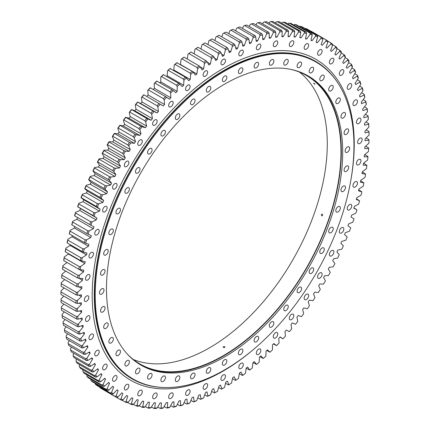 <?xml version="1.0" encoding="UTF-8"?>
<svg xmlns="http://www.w3.org/2000/svg" width="430" height="430" viewBox="0 0 430 430"><rect width="100%" height="100%" fill="white"/><g stroke="black" fill="none" stroke-linecap="round" stroke-linejoin="round"><path stroke-width="0.64" d="M221.627 54.169L223.955 55.513A200.627 115.831 120 0 0 223.218 55.938A200.627 115.831 120 0 0 222.477 56.368L221.036 52.627A206.239 119.072 120 0 0 218.402 54.223L217.935 52.906A207.206 119.631 -60 0 1 220.101 51.589L205.04 42.892A207.206 119.631 120 0 0 202.869 44.209L217.935 52.906M258.586 49.509A3.193 1.844 120 0 0 260.671 46.693A3.193 1.844 120 0 0 260.182 44.134A3.193 1.844 120 0 0 258.586 44.29A3.193 1.844 120 0 0 256.5 47.106A3.193 1.844 120 0 0 256.989 49.67A3.193 1.844 120 0 0 258.586 49.509M275.512 46.37A3.193 1.844 120 0 0 277.603 43.559A3.193 1.844 120 0 0 277.113 40.995A3.193 1.844 120 0 0 275.512 41.156A3.193 1.844 120 0 0 273.426 43.973A3.193 1.844 120 0 0 273.915 46.531A3.193 1.844 120 0 0 275.512 46.37M291.545 46.247A3.193 1.844 120 0 0 293.631 43.43A3.193 1.844 120 0 0 293.142 40.872A3.193 1.844 120 0 0 291.545 41.027A3.193 1.844 120 0 0 289.46 43.844A3.193 1.844 120 0 0 289.949 46.402A3.193 1.844 120 0 0 291.545 46.247M306.407 49.133A3.193 1.844 120 0 0 308.498 46.316A3.193 1.844 120 0 0 308.009 43.758A3.193 1.844 120 0 0 306.407 43.914A3.193 1.844 120 0 0 304.322 46.73A3.193 1.844 120 0 0 304.811 49.289A3.193 1.844 120 0 0 306.407 49.133M319.85 54.981A3.193 1.844 120 0 0 321.936 52.164A3.193 1.844 120 0 0 321.446 49.606A3.193 1.844 120 0 0 319.85 49.767A3.193 1.844 120 0 0 317.759 52.578A3.193 1.844 120 0 0 318.254 55.142A3.193 1.844 120 0 0 319.85 54.981M331.637 63.699A3.193 1.844 120 0 0 333.723 60.883A3.193 1.844 120 0 0 333.234 58.319A3.193 1.844 120 0 0 331.637 58.48A3.193 1.844 120 0 0 329.547 61.297A3.193 1.844 120 0 0 330.036 63.855A3.193 1.844 120 0 0 331.637 63.699M341.565 75.126A3.193 1.844 120 0 0 343.656 72.31A3.193 1.844 120 0 0 343.167 69.751A3.193 1.844 120 0 0 341.565 69.907A3.193 1.844 120 0 0 339.48 72.724A3.193 1.844 120 0 0 339.969 75.282A3.193 1.844 120 0 0 341.565 75.126M349.472 89.075A3.193 1.844 120 0 0 351.563 86.258A3.193 1.844 120 0 0 351.068 83.7A3.193 1.844 120 0 0 349.472 83.855A3.193 1.844 120 0 0 347.386 86.672A3.193 1.844 120 0 0 347.875 89.23A3.193 1.844 120 0 0 349.472 89.075M355.218 105.302A3.193 1.844 120 0 0 357.308 102.485A3.193 1.844 120 0 0 356.814 99.927A3.193 1.844 120 0 0 355.218 100.082A3.193 1.844 120 0 0 353.132 102.899A3.193 1.844 120 0 0 353.621 105.463A3.193 1.844 120 0 0 355.218 105.302M358.706 123.534A3.193 1.844 120 0 0 360.791 120.717A3.193 1.844 120 0 0 360.302 118.159A3.193 1.844 120 0 0 358.706 118.314A3.193 1.844 120 0 0 356.62 121.131A3.193 1.844 120 0 0 357.11 123.695A3.193 1.844 120 0 0 358.706 123.534M359.878 143.459A3.193 1.844 120 0 0 361.963 140.642A3.193 1.844 120 0 0 361.474 138.078A3.193 1.844 120 0 0 359.878 138.24A3.193 1.844 120 0 0 357.787 141.056A3.193 1.844 120 0 0 358.276 143.615A3.193 1.844 120 0 0 359.878 143.459M358.706 164.728A3.193 1.844 120 0 0 360.791 161.911A3.193 1.844 120 0 0 360.302 159.353A3.193 1.844 120 0 0 358.706 159.508A3.193 1.844 120 0 0 356.62 162.325A3.193 1.844 120 0 0 357.11 164.889A3.193 1.844 120 0 0 358.706 164.728M355.218 186.986A3.193 1.844 120 0 0 357.308 184.169A3.193 1.844 120 0 0 356.814 181.611A3.193 1.844 120 0 0 355.218 181.766A3.193 1.844 120 0 0 353.132 184.583A3.193 1.844 120 0 0 353.621 187.147A3.193 1.844 120 0 0 355.218 186.986M349.472 209.851A3.193 1.844 120 0 0 351.563 207.034A3.193 1.844 120 0 0 351.068 204.476A3.193 1.844 120 0 0 349.472 204.632A3.193 1.844 120 0 0 347.386 207.448A3.193 1.844 120 0 0 347.875 210.007A3.193 1.844 120 0 0 349.472 209.851M341.565 232.926A3.193 1.844 120 0 0 343.656 230.114A3.193 1.844 120 0 0 343.167 227.551A3.193 1.844 120 0 0 341.565 227.712A3.193 1.844 120 0 0 339.48 230.523A3.193 1.844 120 0 0 339.969 233.087A3.193 1.844 120 0 0 341.565 232.926M331.637 255.823A3.193 1.844 120 0 0 333.723 253.007A3.193 1.844 120 0 0 333.234 250.448A3.193 1.844 120 0 0 331.637 250.604A3.193 1.844 120 0 0 329.547 253.421A3.193 1.844 120 0 0 330.036 255.984A3.193 1.844 120 0 0 331.637 255.823M319.85 278.145A3.193 1.844 120 0 0 321.936 275.334A3.193 1.844 120 0 0 321.446 272.771A3.193 1.844 120 0 0 319.85 272.932A3.193 1.844 120 0 0 317.759 275.748A3.193 1.844 120 0 0 318.254 278.307A3.193 1.844 120 0 0 319.85 278.145M306.407 299.517A3.193 1.844 120 0 0 308.498 296.7A3.193 1.844 120 0 0 308.009 294.142A3.193 1.844 120 0 0 306.407 294.297A3.193 1.844 120 0 0 304.322 297.114A3.193 1.844 120 0 0 304.811 299.678A3.193 1.844 120 0 0 306.407 299.517M291.545 319.565A3.193 1.844 120 0 0 293.631 316.749A3.193 1.844 120 0 0 293.142 314.19A3.193 1.844 120 0 0 291.545 314.346A3.193 1.844 120 0 0 289.46 317.163A3.193 1.844 120 0 0 289.949 319.726A3.193 1.844 120 0 0 291.545 319.565M275.512 337.953A3.193 1.844 120 0 0 277.603 335.137A3.193 1.844 120 0 0 277.113 332.578A3.193 1.844 120 0 0 275.512 332.734A3.193 1.844 120 0 0 273.426 335.55A3.193 1.844 120 0 0 273.915 338.109A3.193 1.844 120 0 0 275.512 337.953M258.586 354.358A3.193 1.844 120 0 0 260.671 351.546A3.193 1.844 120 0 0 260.182 348.983A3.193 1.844 120 0 0 258.586 349.144A3.193 1.844 120 0 0 256.5 351.955A3.193 1.844 120 0 0 256.989 354.519A3.193 1.844 120 0 0 258.586 354.358M241.053 368.51A3.193 1.844 120 0 0 243.143 365.693A3.193 1.844 120 0 0 242.649 363.135A3.193 1.844 120 0 0 241.053 363.291A3.193 1.844 120 0 0 238.967 366.107A3.193 1.844 120 0 0 239.456 368.666A3.193 1.844 120 0 0 241.053 368.51M223.218 380.158A3.193 1.844 120 0 0 225.304 377.341A3.193 1.844 120 0 0 224.815 374.783A3.193 1.844 120 0 0 223.218 374.938A3.193 1.844 120 0 0 221.127 377.755A3.193 1.844 120 0 0 221.617 380.313A3.193 1.844 120 0 0 223.218 380.158M205.379 389.107A3.193 1.844 120 0 0 207.464 386.29A3.193 1.844 120 0 0 206.975 383.732A3.193 1.844 120 0 0 205.379 383.888A3.193 1.844 120 0 0 203.293 386.704A3.193 1.844 120 0 0 203.782 389.263A3.193 1.844 120 0 0 205.379 389.107M187.846 395.202A3.193 1.844 120 0 0 189.931 392.386A3.193 1.844 120 0 0 189.442 389.827A3.193 1.844 120 0 0 187.846 389.983A3.193 1.844 120 0 0 185.76 392.8A3.193 1.844 120 0 0 186.249 395.358A3.193 1.844 120 0 0 187.846 395.202M170.92 398.341A3.193 1.844 120 0 0 173.005 395.525A3.193 1.844 120 0 0 172.516 392.961A3.193 1.844 120 0 0 170.92 393.122A3.193 1.844 120 0 0 168.829 395.939A3.193 1.844 120 0 0 169.323 398.497A3.193 1.844 120 0 0 170.92 398.341M154.886 398.465A3.193 1.844 120 0 0 156.971 395.648A3.193 1.844 120 0 0 156.482 393.09A3.193 1.844 120 0 0 154.886 393.246A3.193 1.844 120 0 0 152.8 396.062A3.193 1.844 120 0 0 153.29 398.626A3.193 1.844 120 0 0 154.886 398.465M140.024 395.579A3.193 1.844 120 0 0 142.11 392.762A3.193 1.844 120 0 0 141.62 390.204A3.193 1.844 120 0 0 140.024 390.359A3.193 1.844 120 0 0 137.933 393.176A3.193 1.844 120 0 0 138.428 395.74A3.193 1.844 120 0 0 140.024 395.579M126.581 389.731A3.193 1.844 120 0 0 128.672 386.914A3.193 1.844 120 0 0 128.183 384.356A3.193 1.844 120 0 0 126.581 384.511A3.193 1.844 120 0 0 124.496 387.328A3.193 1.844 120 0 0 124.985 389.886A3.193 1.844 120 0 0 126.581 389.731M114.799 381.012A3.193 1.844 120 0 0 116.885 378.201A3.193 1.844 120 0 0 116.396 375.637A3.193 1.844 120 0 0 114.799 375.798A3.193 1.844 120 0 0 112.708 378.615A3.193 1.844 120 0 0 113.197 381.173A3.193 1.844 120 0 0 114.799 381.012M104.866 369.585A3.193 1.844 120 0 0 106.952 366.769A3.193 1.844 120 0 0 106.463 364.21A3.193 1.844 120 0 0 104.866 364.366A3.193 1.844 120 0 0 102.775 367.182A3.193 1.844 120 0 0 103.27 369.746A3.193 1.844 120 0 0 104.866 369.585M96.96 355.637A3.193 1.844 120 0 0 99.045 352.82A3.193 1.844 120 0 0 98.556 350.262A3.193 1.844 120 0 0 96.96 350.418A3.193 1.844 120 0 0 94.874 353.234A3.193 1.844 120 0 0 95.363 355.798A3.193 1.844 120 0 0 96.96 355.637M91.214 339.41A3.193 1.844 120 0 0 93.299 336.593A3.193 1.844 120 0 0 92.81 334.035A3.193 1.844 120 0 0 91.214 334.191A3.193 1.844 120 0 0 89.123 337.007A3.193 1.844 120 0 0 89.617 339.566A3.193 1.844 120 0 0 91.214 339.41M87.725 321.178A3.193 1.844 120 0 0 89.811 318.361A3.193 1.844 120 0 0 89.322 315.803A3.193 1.844 120 0 0 87.725 315.959A3.193 1.844 120 0 0 85.64 318.775A3.193 1.844 120 0 0 86.129 321.334A3.193 1.844 120 0 0 87.725 321.178M86.559 301.258A3.193 1.844 120 0 0 88.644 298.442A3.193 1.844 120 0 0 88.155 295.878A3.193 1.844 120 0 0 86.559 296.039A3.193 1.844 120 0 0 84.468 298.855A3.193 1.844 120 0 0 84.957 301.414A3.193 1.844 120 0 0 86.559 301.258M87.725 279.984A3.193 1.844 120 0 0 89.811 277.167A3.193 1.844 120 0 0 89.322 274.609A3.193 1.844 120 0 0 87.725 274.765A3.193 1.844 120 0 0 85.64 277.581A3.193 1.844 120 0 0 86.129 280.14A3.193 1.844 120 0 0 87.725 279.984M91.214 257.726A3.193 1.844 120 0 0 93.299 254.909A3.193 1.844 120 0 0 92.81 252.351A3.193 1.844 120 0 0 91.214 252.507A3.193 1.844 120 0 0 89.123 255.323A3.193 1.844 120 0 0 89.617 257.882A3.193 1.844 120 0 0 91.214 257.726M96.96 234.861A3.193 1.844 120 0 0 99.045 232.044A3.193 1.844 120 0 0 98.556 229.486A3.193 1.844 120 0 0 96.96 229.642A3.193 1.844 120 0 0 94.874 232.458A3.193 1.844 120 0 0 95.363 235.022A3.193 1.844 120 0 0 96.96 234.861M104.866 211.786A3.193 1.844 120 0 0 106.952 208.969A3.193 1.844 120 0 0 106.463 206.405A3.193 1.844 120 0 0 104.866 206.567A3.193 1.844 120 0 0 102.775 209.383A3.193 1.844 120 0 0 103.27 211.942A3.193 1.844 120 0 0 104.866 211.786M114.799 188.888A3.193 1.844 120 0 0 116.885 186.072A3.193 1.844 120 0 0 116.396 183.513A3.193 1.844 120 0 0 114.799 183.669A3.193 1.844 120 0 0 112.708 186.486A3.193 1.844 120 0 0 113.197 189.044A3.193 1.844 120 0 0 114.799 188.888M126.581 166.566A3.193 1.844 120 0 0 128.672 163.749A3.193 1.844 120 0 0 128.183 161.185A3.193 1.844 120 0 0 126.581 161.347A3.193 1.844 120 0 0 124.496 164.163A3.193 1.844 120 0 0 124.985 166.722A3.193 1.844 120 0 0 126.581 166.566M140.024 145.195A3.193 1.844 120 0 0 142.11 142.378A3.193 1.844 120 0 0 141.62 139.82A3.193 1.844 120 0 0 140.024 139.976A3.193 1.844 120 0 0 137.933 142.792A3.193 1.844 120 0 0 138.428 145.351A3.193 1.844 120 0 0 140.024 145.195M154.886 125.146A3.193 1.844 120 0 0 156.971 122.33A3.193 1.844 120 0 0 156.482 119.771A3.193 1.844 120 0 0 154.886 119.927A3.193 1.844 120 0 0 152.8 122.743A3.193 1.844 120 0 0 153.29 125.302A3.193 1.844 120 0 0 154.886 125.146M170.92 106.758A3.193 1.844 120 0 0 173.005 103.942A3.193 1.844 120 0 0 172.516 101.383A3.193 1.844 120 0 0 170.92 101.544A3.193 1.844 120 0 0 168.829 104.356A3.193 1.844 120 0 0 169.323 106.919A3.193 1.844 120 0 0 170.92 106.758M187.846 90.354A3.193 1.844 120 0 0 189.931 87.537A3.193 1.844 120 0 0 189.442 84.973A3.193 1.844 120 0 0 187.846 85.135A3.193 1.844 120 0 0 185.76 87.951A3.193 1.844 120 0 0 186.249 90.51A3.193 1.844 120 0 0 187.846 90.354M205.379 76.201A3.193 1.844 120 0 0 207.464 73.385A3.193 1.844 120 0 0 206.975 70.826A3.193 1.844 120 0 0 205.379 70.982A3.193 1.844 120 0 0 203.293 73.799A3.193 1.844 120 0 0 203.782 76.363A3.193 1.844 120 0 0 205.379 76.201M241.053 55.604A3.193 1.844 120 0 0 243.143 52.788A3.193 1.844 120 0 0 242.649 50.229A3.193 1.844 120 0 0 241.053 50.385A3.193 1.844 120 0 0 238.967 53.202A3.193 1.844 120 0 0 239.456 55.766A3.193 1.844 120 0 0 241.053 55.604M223.218 64.554A3.193 1.844 120 0 0 225.304 61.737A3.193 1.844 120 0 0 224.815 59.179A3.193 1.844 120 0 0 223.218 59.335A3.193 1.844 120 0 0 221.127 62.151A3.193 1.844 120 0 0 221.617 64.715A3.193 1.844 120 0 0 223.218 64.554M74.675 215.833L89.736 224.53A207.206 119.631 -60 0 1 90.665 221.729L75.605 213.033A207.206 119.631 120 0 0 74.675 215.833L74.508 215.72A206.239 119.072 -60 0 1 75.637 212.323L79.819 210.485A200.627 115.831 120 0 1 80.485 208.572L96.922 218.058A200.627 115.831 120 0 0 96.25 219.972L92.074 221.81A206.239 119.072 120 0 0 90.94 225.207L93.966 226.841A200.627 115.831 120 0 0 93.364 228.749L89.166 230.835A206.239 119.072 120 0 0 88.15 234.226L91.31 235.608A200.627 115.831 120 0 0 90.773 237.51L86.564 239.832A206.239 119.072 120 0 0 85.667 243.208L88.962 244.337A200.627 115.831 120 0 0 88.489 246.229L84.28 248.782A206.239 119.072 120 0 0 83.501 252.136L86.919 253.012A200.627 115.831 120 0 0 86.516 254.888L82.313 257.667A206.239 119.072 120 0 0 81.657 260.994L85.188 261.607A200.627 115.831 120 0 0 84.855 263.466L80.673 266.466A206.239 119.072 120 0 0 80.141 269.75L83.775 270.104A200.627 115.831 120 0 0 83.511 271.943L79.362 275.157A206.239 119.072 120 0 0 78.953 278.398L82.684 278.489A200.627 115.831 120 0 0 82.49 280.301L78.378 283.719A206.239 119.072 120 0 0 78.093 286.907L81.915 286.74A200.627 115.831 120 0 0 81.791 288.514L77.728 292.137A206.239 119.072 120 0 0 77.572 295.265L81.474 294.835A200.627 115.831 120 0 0 81.42 296.576L77.416 300.387A206.239 119.072 120 0 0 77.384 303.446L81.356 302.758A200.627 115.831 120 0 0 81.372 304.456L77.432 308.45A206.239 119.072 120 0 0 77.529 311.433L81.566 310.492A200.627 115.831 120 0 0 81.652 312.148L77.792 316.308A206.239 119.072 120 0 0 78.013 319.21L82.098 318.012A200.627 115.831 120 0 0 82.259 319.619L78.48 323.946A206.239 119.072 120 0 0 78.83 326.762L82.958 325.311A200.627 115.831 120 0 0 83.189 326.864L79.507 331.347A206.239 119.072 120 0 0 79.975 334.067L84.14 332.363A200.627 115.831 120 0 0 84.441 333.863L80.856 338.485A206.239 119.072 120 0 0 81.453 341.108L85.645 339.157A200.627 115.831 120 0 0 86.011 340.603L82.538 345.354A206.239 119.072 120 0 0 83.259 347.87L87.462 345.677A200.627 115.831 120 0 0 87.897 347.058L84.543 351.933A206.239 119.072 120 0 0 85.382 354.336L89.596 351.912A200.627 115.831 120 0 0 90.096 353.223L86.871 358.212A206.239 119.072 120 0 0 87.828 360.49L92.031 357.835A200.627 115.831 120 0 0 92.6 359.082L89.505 364.167A206.239 119.072 120 0 0 90.579 366.328L94.772 363.447A200.627 115.831 120 0 0 95.406 364.624L92.45 369.795A206.239 119.072 120 0 0 93.638 371.821L97.809 368.725A200.627 115.831 120 0 0 98.508 369.827L95.696 375.073A206.239 119.072 120 0 0 96.997 376.97L101.131 373.659A200.627 115.831 120 0 0 101.888 374.686L99.239 379.996A206.239 119.072 120 0 0 100.642 381.754L104.732 378.244A200.627 115.831 120 0 0 105.554 379.19L103.06 384.549A206.239 119.072 120 0 0 104.571 386.167L108.613 382.458A200.627 115.831 120 0 0 109.489 383.329L107.161 388.725A206.239 119.072 120 0 0 108.774 390.198L112.751 386.301A200.627 115.831 120 0 0 113.687 387.091L111.526 392.509A206.239 119.072 120 0 0 113.24 393.832L117.148 389.763A200.627 115.831 120 0 0 118.137 390.467L116.154 395.901A206.239 119.072 120 0 0 117.96 397.073L121.787 392.832A200.627 115.831 120 0 0 122.824 393.45L121.023 398.884A206.239 119.072 120 0 0 122.921 399.9L126.656 395.503A200.627 115.831 120 0 0 127.748 396.03L126.13 401.453A206.239 119.072 120 0 0 128.108 402.313L131.752 397.771A200.627 115.831 120 0 0 132.886 398.207L131.456 403.609A206.239 119.072 120 0 0 133.52 404.308L137.057 399.626A200.627 115.831 120 0 0 138.234 399.975L136.998 405.339A206.239 119.072 120 0 0 139.137 405.882L142.556 401.072A200.627 115.831 120 0 0 143.781 401.33L142.738 406.646A206.239 119.072 120 0 0 144.948 407.022L148.248 402.098A200.627 115.831 120 0 0 149.506 402.265L148.662 407.516A206.239 119.072 120 0 0 150.935 407.737L154.107 402.706A200.627 115.831 120 0 0 155.402 402.781L154.757 407.957A206.239 119.072 120 0 0 157.09 408.016L160.127 402.888A200.627 115.831 120 0 0 161.454 402.878L161.008 407.968A206.239 119.072 120 0 0 163.4 407.86L166.292 402.657A200.627 115.831 120 0 0 167.652 402.55L167.404 407.543A206.239 119.072 120 0 0 169.845 407.274L172.586 402.002A200.627 115.831 120 0 0 173.973 401.803L173.924 406.689A206.239 119.072 120 0 0 176.413 406.259L178.998 400.927A200.627 115.831 120 0 0 180.406 400.636L180.562 405.404A206.239 119.072 120 0 0 183.089 404.807L185.513 399.432A200.627 115.831 120 0 0 186.942 399.056L187.297 403.689A206.239 119.072 120 0 0 189.856 402.937L192.113 397.53A200.627 115.831 120 0 0 193.559 397.062L194.118 401.555A206.239 119.072 120 0 0 196.703 400.642L198.784 395.213A200.627 115.831 120 0 0 200.246 394.659L201.003 399.002A206.239 119.072 120 0 0 203.61 397.933L205.513 392.499A200.627 115.831 120 0 0 206.98 391.854L207.937 396.035A206.239 119.072 120 0 0 210.56 394.815L212.28 389.381A200.627 115.831 120 0 0 213.758 388.656L214.909 392.665A206.239 119.072 120 0 0 217.542 391.295L219.074 385.877A200.627 115.831 120 0 0 220.552 385.065L221.901 388.897A206.239 119.072 120 0 0 223.218 388.145A206.239 119.072 120 0 0 223.218 388.139A206.239 119.072 120 0 0 224.535 387.376L225.879 381.99A200.627 115.831 120 0 0 227.357 381.098L228.894 384.737A206.239 119.072 120 0 0 231.523 383.071L232.673 377.733A200.627 115.831 120 0 0 234.151 376.755L235.871 380.201A206.239 119.072 120 0 0 238.494 378.395L239.451 373.106A200.627 115.831 120 0 0 240.918 372.052L242.821 375.293A206.239 119.072 120 0 0 245.428 373.353L246.191 368.134A200.627 115.831 120 0 0 247.648 367.005L249.728 370.031A206.239 119.072 120 0 0 252.313 367.956L252.872 362.812A200.627 115.831 120 0 0 254.318 361.614L256.576 364.42A206.239 119.072 120 0 0 259.134 362.221L259.494 357.169A200.627 115.831 120 0 0 260.919 355.895L263.343 358.475A206.239 119.072 120 0 0 265.869 356.153L266.025 351.202A200.627 115.831 120 0 0 267.433 349.869L270.019 352.213A206.239 119.072 120 0 0 272.507 349.778L272.459 344.941A200.627 115.831 120 0 0 273.846 343.538L276.587 345.645A206.239 119.072 120 0 0 279.027 343.097L278.785 338.388A200.627 115.831 120 0 0 280.14 336.926L283.031 338.792A206.239 119.072 120 0 0 285.423 336.136L284.977 331.562A200.627 115.831 120 0 0 286.305 330.041L289.342 331.659A206.239 119.072 120 0 0 291.68 328.907L291.029 324.478A200.627 115.831 120 0 0 292.325 322.903L295.496 324.274A206.239 119.072 120 0 0 297.77 321.43L296.926 317.152A200.627 115.831 120 0 0 298.183 315.529L301.484 316.647A206.239 119.072 120 0 0 303.698 313.712L302.65 309.605A200.627 115.831 120 0 0 303.876 307.934L307.294 308.794A206.239 119.072 120 0 0 309.433 305.784L308.197 301.849A200.627 115.831 120 0 0 309.374 300.14L312.911 300.737A206.239 119.072 120 0 0 314.975 297.657L313.545 293.91A200.627 115.831 120 0 0 314.679 292.158L318.324 292.497A206.239 119.072 120 0 0 320.302 289.347L318.684 285.794A200.627 115.831 120 0 0 319.775 284.01L323.51 284.09A206.239 119.072 120 0 0 325.408 280.881L323.607 277.527A200.627 115.831 120 0 0 324.645 275.711L328.472 275.528A206.239 119.072 120 0 0 330.278 272.276L328.294 269.132A200.627 115.831 120 0 0 329.283 267.288L333.191 266.847A206.239 119.072 120 0 0 334.906 263.547L332.745 260.618A200.627 115.831 120 0 0 333.68 258.752L337.658 258.054A206.239 119.072 120 0 0 339.27 254.716L336.943 252.012A200.627 115.831 120 0 0 337.819 250.126L341.861 249.169A206.239 119.072 120 0 0 343.371 245.804L340.877 243.332A200.627 115.831 120 0 0 341.7 241.434L345.79 240.22A206.239 119.072 120 0 0 347.198 236.839L344.543 234.597A200.627 115.831 120 0 0 345.301 232.689L349.434 231.222A206.239 119.072 120 0 0 350.735 227.825L347.929 225.825A200.627 115.831 120 0 0 348.628 223.917L352.793 222.202A206.239 119.072 120 0 0 353.981 218.8L351.025 217.042A200.627 115.831 120 0 0 351.659 215.134L355.852 213.173A206.239 119.072 120 0 0 356.927 209.775L353.917 207.986M223.218 388.145L222.536 388.537A207.206 119.631 -60 0 1 222.53 388.537A207.206 119.631 -60 0 1 221.445 389.161L218.607 387.521M61.012 300.043L76.072 308.74A207.206 119.631 -60 0 0 76.153 311.202L61.087 302.505A207.206 119.631 120 0 1 61.012 300.043L61.001 298.963L63.807 296.119M60.979 291.948A207.206 119.631 120 0 0 60.953 294.469L76.013 303.166A207.206 119.631 -60 0 1 76.04 300.645L60.979 291.948L60.985 290.9A206.239 119.072 -60 0 0 60.953 293.959L60.953 294.469M61.28 283.666A207.206 119.631 120 0 0 61.151 286.246L76.212 294.942A207.206 119.631 -60 0 1 76.346 292.362L61.28 283.666L61.297 282.65A206.239 119.072 -60 0 0 61.141 285.778L61.151 286.246M61.925 275.216A207.206 119.631 120 0 0 61.689 277.844L76.75 286.541A207.206 119.631 -60 0 1 76.986 283.913L61.925 275.216L61.947 274.232A206.239 119.072 -60 0 0 61.662 277.42L61.689 277.844M62.898 266.616A207.206 119.631 120 0 0 62.56 269.287L77.626 277.984A207.206 119.631 -60 0 1 77.959 275.313L62.898 266.616L62.93 265.67A206.239 119.072 -60 0 0 62.522 268.911L62.56 269.287M64.21 257.892A207.206 119.631 120 0 0 63.769 260.601L78.83 269.298A207.206 119.631 -60 0 1 79.27 266.589L64.21 257.892L64.242 256.979A206.239 119.072 -60 0 0 63.71 260.263L63.769 260.601M65.844 249.056A207.206 119.631 120 0 0 65.306 251.797L80.367 260.494A207.206 119.631 -60 0 1 80.91 257.753L65.844 249.056L65.881 248.18A206.239 119.072 -60 0 0 65.226 251.507L65.306 251.797M67.811 240.128A207.206 119.631 120 0 0 67.166 242.896L82.232 251.593A207.206 119.631 -60 0 1 82.872 248.825L67.811 240.128L67.849 239.295A206.239 119.072 -60 0 0 67.069 242.649L67.166 242.896M70.095 231.136A207.206 119.631 120 0 0 69.354 233.92L84.414 242.617A207.206 119.631 -60 0 1 85.156 239.832L70.095 231.136L70.133 230.346A206.239 119.072 -60 0 0 69.235 233.721L69.354 233.92M72.692 222.1A207.206 119.631 120 0 0 71.858 224.895L86.919 233.592A207.206 119.631 -60 0 1 87.758 230.797L72.692 222.1L72.734 221.348A206.239 119.072 -60 0 0 71.719 224.739L71.858 224.895M78.819 203.965A207.206 119.631 120 0 0 77.792 206.766L92.858 215.462A207.206 119.631 -60 0 1 93.88 212.656L78.819 203.965L78.846 203.293A206.239 119.072 -60 0 0 77.604 206.69L80.485 208.572M82.329 194.908A207.206 119.631 120 0 0 81.211 197.703L96.277 206.4A207.206 119.631 -60 0 1 97.39 203.605L82.329 194.908L82.35 194.279A206.239 119.072 -60 0 0 80.996 197.671L83.732 199.794A200.627 115.831 120 0 0 83.001 201.702L78.846 203.293M86.124 185.889A207.206 119.631 120 0 0 84.925 188.668L99.986 197.365A207.206 119.631 -60 0 1 101.19 194.586L86.124 185.889L86.14 185.303A206.239 119.072 -60 0 0 84.683 188.679L87.258 191.038A200.627 115.831 120 0 0 86.468 192.941L82.35 194.279M93.176 170.775A207.206 119.631 120 0 1 94.552 168.039L109.612 176.735A207.206 119.631 -60 0 0 108.242 179.471L92.88 170.866A206.239 119.072 -60 0 1 94.541 167.544L98.486 166.974L114.918 176.461L110.978 177.031A206.239 119.072 120 0 0 109.311 180.353L108.242 179.471M90.203 176.924A207.206 119.631 120 0 0 88.913 179.686L103.974 188.383A207.206 119.631 -60 0 1 105.264 185.62L90.203 176.924L90.209 176.386A206.239 119.072 -60 0 0 88.644 179.735L91.058 182.331A200.627 115.831 120 0 0 90.209 184.217L86.14 185.303M107.505 144.674A207.206 119.631 120 0 1 109.102 142.056L124.168 150.753A207.206 119.631 -60 0 0 122.566 153.37L107.505 144.674L107.113 144.872A206.239 119.072 -60 0 1 109.053 141.696L112.746 141.905L129.177 151.392L125.485 151.183A206.239 119.072 120 0 0 123.55 154.359L122.566 153.37M114.423 133.682A207.206 119.631 120 0 0 112.757 136.251L127.817 144.948A207.206 119.631 -60 0 1 129.484 142.378L114.358 133.364A206.239 119.072 -60 0 0 112.332 136.482L113.859 140.137A200.627 115.831 120 0 0 112.746 141.905M99.158 159.25A207.206 119.631 120 0 0 97.707 161.954L112.767 170.651A207.206 119.631 -60 0 1 114.219 167.947L99.158 159.25L99.136 158.804A206.239 119.072 -60 0 0 97.379 162.083L99.448 165.12A200.627 115.831 120 0 0 98.486 166.974M104.012 150.586A207.206 119.631 120 0 0 102.485 153.247L117.546 161.943A207.206 119.631 -60 0 1 119.072 159.283L104.012 150.586L103.979 150.183A206.239 119.072 -60 0 0 102.125 153.413L104.017 156.665A200.627 115.831 120 0 0 103.006 158.493L99.136 158.804M119.959 125.485A207.206 119.631 120 0 0 118.223 128L133.289 136.692A207.206 119.631 -60 0 1 135.02 134.181L119.873 125.216A206.239 119.072 -60 0 0 117.772 128.264L119.105 132.107A200.627 115.831 120 0 0 117.944 133.838L114.358 133.364M125.694 117.487A207.206 119.631 120 0 0 123.899 119.938L138.96 128.629A207.206 119.631 -60 0 1 140.755 126.183L125.587 117.261A206.239 119.072 -60 0 0 123.41 120.233L124.555 124.254A200.627 115.831 120 0 0 123.351 125.947L119.873 125.216M131.612 109.698A207.206 119.631 120 0 0 129.763 112.079L144.829 120.776A207.206 119.631 -60 0 1 146.678 118.395L131.489 109.521A206.239 119.072 -60 0 0 129.242 112.407L130.188 116.6A200.627 115.831 120 0 0 128.946 118.245L125.587 117.261M137.713 102.146A207.206 119.631 120 0 0 135.81 104.452L150.871 113.149A207.206 119.631 -60 0 1 152.774 110.843L137.562 102.007A206.239 119.072 -60 0 0 135.256 104.807L136.004 109.161A200.627 115.831 120 0 0 134.724 110.763L131.489 109.521M143.969 94.842A207.206 119.631 120 0 0 142.018 97.072L157.084 105.769A207.206 119.631 -60 0 1 159.03 103.539L143.797 94.751A206.239 119.072 -60 0 0 141.432 97.454L141.981 101.958A200.627 115.831 120 0 0 140.664 103.501L137.562 102.007M150.376 87.806A207.206 119.631 120 0 0 148.382 89.951L163.443 98.647A207.206 119.631 -60 0 1 165.437 96.503L150.172 87.752A206.239 119.072 -60 0 0 147.753 90.354L148.103 94.998A200.627 115.831 120 0 0 146.78 96.465M156.907 81.05A207.206 119.631 120 0 0 154.875 83.108L169.941 91.805A207.206 119.631 -60 0 1 171.973 89.746L156.681 81.039A206.239 119.072 -60 0 0 154.22 83.533L154.365 88.306A200.627 115.831 120 0 0 153.252 89.467M163.561 74.594A207.206 119.631 120 0 0 161.492 76.556L176.558 85.253A207.206 119.631 -60 0 1 178.622 83.291L163.309 74.621A206.239 119.072 -60 0 0 160.799 77.002L160.745 81.899A200.627 115.831 120 0 0 159.863 82.759M170.312 68.451A207.206 119.631 120 0 0 168.216 70.316L183.282 79.013A207.206 119.631 -60 0 1 185.378 77.147L170.033 68.52A206.239 119.072 -60 0 0 167.49 70.778L167.232 75.782A200.627 115.831 120 0 0 166.609 76.352M177.149 62.635A207.206 119.631 120 0 0 175.031 64.398L190.092 73.095A207.206 119.631 -60 0 1 192.215 71.332L176.838 62.742A206.239 119.072 -60 0 0 174.268 64.876L173.806 69.977A200.627 115.831 120 0 0 173.462 70.267M184.056 57.158A207.206 119.631 120 0 0 181.917 58.813L196.983 67.51A207.206 119.631 -60 0 1 199.122 65.855L184.056 57.158L183.718 57.303A206.239 119.072 -60 0 0 181.121 59.308L180.46 64.495A200.627 115.831 120 0 0 180.423 64.522M191.022 52.035A207.206 119.631 120 0 0 188.867 53.578L203.927 62.275A207.206 119.631 -60 0 1 206.083 60.732L191.022 52.035L190.646 52.213A206.239 119.072 -60 0 0 188.034 54.089L187.233 58.991M217.542 391.295L216.591 391.827A207.206 119.631 -60 0 1 214.425 392.961L211.651 391.359M210.56 394.815L209.577 395.353A207.206 119.631 -60 0 1 207.416 396.363L204.707 394.794M203.61 397.933L202.595 398.476A207.206 119.631 -60 0 1 200.45 399.357L197.784 397.82M196.703 400.642L195.661 401.185A207.206 119.631 -60 0 1 193.527 401.937L190.904 400.421M189.856 402.937L188.786 403.474A207.206 119.631 -60 0 1 186.674 404.092L184.083 402.598M183.089 404.807L181.987 405.339A207.206 119.631 -60 0 1 179.907 405.829L177.337 404.345M176.413 406.259L175.284 406.78A207.206 119.631 -60 0 1 173.236 407.135L170.683 405.662M169.845 407.274L168.689 407.785A207.206 119.631 -60 0 1 166.673 408.011L164.131 406.543M163.4 407.86L162.218 408.36A207.206 119.631 -60 0 1 160.245 408.452L157.702 406.984M157.09 408.016L155.886 408.5A207.206 119.631 -60 0 1 153.956 408.457L151.408 406.984M150.935 407.737L149.704 408.204A207.206 119.631 -60 0 1 147.829 408.027L145.265 406.543M144.948 407.022L143.695 407.473A207.206 119.631 -60 0 1 141.873 407.162L139.288 405.667M139.137 405.882L137.863 406.312A207.206 119.631 -60 0 1 136.1 405.866L133.445 404.334M121.98 400.153L125.168 401.991A207.206 119.631 -60 0 0 126.802 402.7L128.108 402.313M133.52 404.308L132.225 404.721A207.206 119.631 -60 0 1 130.526 404.141L127.613 402.458M91.015 380.561L106.076 389.257A207.206 119.631 -60 0 0 107.403 390.472L92.343 381.775A207.206 119.631 120 0 1 91.015 380.561L90.735 379.217M95.412 384.35L110.472 393.047A207.206 119.631 -60 0 0 111.881 394.138L96.82 385.441A207.206 119.631 120 0 1 95.412 384.35L95.094 383.022M122.921 399.9L121.593 400.26A207.206 119.631 -60 0 1 120.029 399.422L104.952 390.671M100.066 387.742A207.206 119.631 120 0 0 101.555 388.709L116.616 397.406A207.206 119.631 -60 0 1 115.127 396.438L100.066 387.742L99.932 387.242M86.881 376.379A207.206 119.631 120 0 0 88.129 377.712L103.195 386.409A207.206 119.631 -60 0 1 101.948 385.076L86.881 376.379L86.769 374.756M83.033 371.816A207.206 119.631 120 0 0 84.194 373.267L99.255 381.964A207.206 119.631 -60 0 1 98.094 380.512L83.033 371.816L82.802 370.51L83.097 369.924M79.464 366.881A207.206 119.631 120 0 0 80.539 368.445L95.6 377.142A207.206 119.631 -60 0 1 94.53 375.578L79.464 366.881L79.265 365.586L79.722 364.731M76.196 361.592A207.206 119.631 120 0 0 77.174 363.264L92.235 371.961A207.206 119.631 -60 0 1 91.257 370.289L76.196 361.592L76.019 360.308L76.653 359.195M73.224 355.949A207.206 119.631 120 0 0 74.11 357.728L89.171 366.425A207.206 119.631 -60 0 1 88.29 364.645L73.224 355.949L73.073 354.68L73.901 353.326M70.568 349.977A207.206 119.631 120 0 0 71.353 351.858L86.419 360.555A207.206 119.631 -60 0 1 85.629 358.674L70.568 349.977L70.439 348.725L71.466 347.134M68.219 343.683A207.206 119.631 120 0 0 68.913 345.661L83.974 354.358A207.206 119.631 -60 0 1 83.28 352.38L68.219 343.683L68.112 342.447L69.359 340.641M66.193 337.082A207.206 119.631 120 0 0 66.784 339.152L81.85 347.848A207.206 119.631 -60 0 1 81.259 345.779L66.193 337.082L66.107 335.868L67.585 333.852M64.495 330.192A207.206 119.631 120 0 0 64.984 332.352L80.05 341.044A207.206 119.631 -60 0 1 79.555 338.888L64.495 330.192L64.425 328.998L66.145 326.784M63.124 323.027A207.206 119.631 120 0 0 63.511 325.268L78.572 333.965A207.206 119.631 -60 0 1 78.185 331.723L63.124 323.027L63.07 321.86L65.043 319.463M62.081 315.598A207.206 119.631 120 0 0 62.371 317.921L77.432 326.617A207.206 119.631 -60 0 1 77.147 324.295L62.081 315.598L62.049 314.459L64.285 311.9M61.377 307.934A207.206 119.631 120 0 0 61.56 310.326L76.626 319.022A207.206 119.631 -60 0 1 76.443 316.63L61.377 307.934L61.361 306.821L63.871 304.112M366.097 137.955L368.988 139.626L368.999 140.115A206.239 119.072 120 0 1 368.902 143.212L364.866 146.926A200.627 115.831 120 0 1 364.78 148.683L368.639 148.388L368.623 147.941L365.634 146.216M364.828 154.639L367.919 156.423L367.951 156.821A206.239 119.072 120 0 1 367.607 160.041L363.474 163.357A200.627 115.831 120 0 1 363.242 165.179L366.93 165.405L363.673 163.196M362.264 171.925L365.575 174.107A206.239 119.072 120 0 1 364.979 177.413L360.786 180.304A200.627 115.831 120 0 1 360.421 182.175L363.893 182.917L360.684 180.847M358.76 189.845L361.888 191.812A206.239 119.072 120 0 1 361.05 195.182L356.841 197.617A200.627 115.831 120 0 1 356.336 199.515L359.566 200.772L356.502 198.897M280.005 337.077L283.031 338.792M273.458 343.93L276.587 345.645M266.777 350.493L270.019 352.213M259.978 356.739L263.343 358.475M253.071 362.651L256.576 364.42M246.164 368.284L249.728 370.031M239.354 373.659L242.466 375.454L242.821 375.293M232.474 378.658L235.484 380.399L235.871 380.201M225.556 383.286L228.47 384.968L228.894 384.737M209.899 40.092A207.206 119.631 120 0 1 212.065 38.899L227.131 47.596A207.206 119.631 -60 0 0 224.96 48.789L209.899 40.092L208.964 40.624L207.916 44.553M219.085 35.298A207.206 119.631 120 0 0 216.919 36.367L231.98 45.064A207.206 119.631 -60 0 1 234.146 43.994L219.085 35.298M226.072 32.099A207.206 119.631 120 0 0 223.917 33.04L238.978 41.737A207.206 119.631 -60 0 1 241.133 40.796L226.072 32.099M233.017 29.31A207.206 119.631 120 0 0 230.878 30.127L245.944 38.824A207.206 119.631 -60 0 1 248.083 38.007L233.017 29.31M239.908 26.939A207.206 119.631 120 0 0 237.785 27.627L252.851 36.324A207.206 119.631 -60 0 1 254.969 35.636L239.908 26.939M246.718 24.994A207.206 119.631 120 0 0 244.622 25.547L259.688 34.244A207.206 119.631 -60 0 1 261.784 33.691L246.718 24.994M253.442 23.473A207.206 119.631 120 0 0 251.378 23.897L266.439 32.589A207.206 119.631 -60 0 1 268.508 32.169L253.442 23.473M260.059 22.381A207.206 119.631 120 0 0 258.027 22.672L273.093 31.368A207.206 119.631 -60 0 1 275.125 31.078L260.059 22.381M266.557 21.72A207.206 119.631 120 0 0 264.563 21.882L279.624 30.578A207.206 119.631 -60 0 1 281.618 30.417L266.557 21.72M272.916 21.5A207.206 119.631 120 0 0 270.964 21.521L286.031 30.218A207.206 119.631 -60 0 1 287.982 30.197L272.916 21.5M279.129 21.71A207.206 119.631 120 0 0 277.226 21.602L292.287 30.299A207.206 119.631 -60 0 1 294.19 30.406L279.129 21.71M285.171 22.36A207.206 119.631 120 0 0 283.322 22.113L298.382 30.809A207.206 119.631 -60 0 1 300.237 31.057L285.171 22.36M291.04 23.44A207.206 119.631 120 0 0 289.245 23.059L304.306 31.755A207.206 119.631 -60 0 1 306.101 32.137L291.04 23.44M305.832 28.471A207.206 119.631 120 0 1 307.434 29.245L322.495 37.942A207.206 119.631 -60 0 0 320.898 37.168L305.832 28.471L305.225 28.643M311.218 31.293A207.206 119.631 120 0 0 311.073 31.207A207.206 119.631 120 0 0 310.928 31.121L325.988 39.818A207.206 119.631 -60 0 1 326.133 39.904A207.206 119.631 -60 0 1 327.515 40.721L327.875 42.054A206.239 119.072 120 0 0 326.021 40.958L325.988 39.818M296.711 24.951A207.206 119.631 120 0 0 294.98 24.435L310.041 33.131A207.206 119.631 -60 0 1 311.777 33.648L296.711 24.951M302.183 26.886A207.206 119.631 120 0 0 300.516 26.241L315.577 34.938A207.206 119.631 -60 0 1 317.243 35.583L302.183 26.886M332.471 44.629L335.448 46.349A207.206 119.631 -60 0 1 336.824 47.504L337.12 48.827A206.239 119.072 120 0 0 335.459 47.429L335.448 46.349M327.59 41.001L330.842 42.882A207.206 119.631 -60 0 1 332.293 43.908L332.621 45.241A206.239 119.072 120 0 0 330.863 43.989L330.842 42.882M337.077 48.644L339.797 50.213A207.206 119.631 -60 0 1 341.087 51.487L341.356 52.809A206.239 119.072 120 0 0 339.791 51.267L339.797 50.213M341.28 52.976L343.876 54.47A207.206 119.631 -60 0 1 345.075 55.862L345.317 57.174A206.239 119.072 120 0 0 343.86 55.486L343.876 54.47M345.102 57.62L347.671 59.103A207.206 119.631 -60 0 1 348.789 60.614L349.004 61.915A206.239 119.072 120 0 0 347.65 60.087L347.671 59.103M348.628 62.635L351.181 64.108A207.206 119.631 -60 0 1 352.208 65.725L352.396 67.016A206.239 119.072 120 0 0 351.154 65.054L351.181 64.108M351.853 67.999L354.395 69.466A207.206 119.631 -60 0 1 355.325 71.192L355.492 72.471A206.239 119.072 120 0 0 354.363 70.375L354.395 69.466M354.766 73.702L357.308 75.175A207.206 119.631 -60 0 1 358.142 77.002L358.281 78.265A206.239 119.072 120 0 0 357.265 76.045L357.308 75.175M357.357 79.738L359.905 81.211A207.206 119.631 -60 0 1 360.646 83.141L360.765 84.382A206.239 119.072 120 0 0 359.867 82.039L359.905 81.211M359.63 86.081L362.189 87.564A207.206 119.631 -60 0 1 362.834 89.585L362.931 90.811A206.239 119.072 120 0 0 362.151 88.354L362.189 87.564M361.571 92.73L364.156 94.218A207.206 119.631 -60 0 1 364.694 96.336L364.774 97.535A206.239 119.072 120 0 0 364.119 94.971L364.156 94.218M363.178 99.658L365.79 101.163A207.206 119.631 -60 0 1 366.231 103.367L366.29 104.544A206.239 119.072 120 0 0 365.758 101.872L365.79 101.163M364.452 106.85L367.102 108.381A207.206 119.631 -60 0 1 367.44 110.66L367.478 111.816A206.239 119.072 120 0 0 367.069 109.048L367.102 108.381M365.382 114.294L368.075 115.853A207.206 119.631 -60 0 1 368.311 118.212L368.338 119.336A206.239 119.072 120 0 0 368.053 116.476L368.075 115.853M365.962 121.975L368.72 123.566A207.206 119.631 -60 0 1 368.849 125.99L368.859 127.086A206.239 119.072 120 0 0 368.704 124.141L368.72 123.566M366.204 129.865L369.021 131.494A207.206 119.631 -60 0 1 369.048 133.988L369.048 135.052A206.239 119.072 120 0 0 369.015 132.031L369.021 131.494M64.091 287.939L60.985 290.9M64.726 279.597L61.297 282.65M65.704 271.104L61.947 274.232M67.037 262.488L62.93 265.67M68.483 253.63A200.627 115.831 120 0 0 68.424 253.979L64.242 256.979M70.235 244.67A200.627 115.831 120 0 0 70.085 245.401L65.881 248.18M72.331 235.64A200.627 115.831 120 0 0 72.057 236.742L67.849 239.295M74.75 226.567A200.627 115.831 120 0 0 74.342 228.024L70.133 230.346M77.497 217.467A200.627 115.831 120 0 0 76.932 219.262L72.734 221.348M92.88 170.866L95.127 173.682A200.627 115.831 120 0 0 94.218 175.558L90.209 176.386M107.113 144.872L108.828 148.328A200.627 115.831 120 0 0 107.758 150.129L103.979 150.183M194.08 53.804L194.989 49.224A206.239 119.072 -60 0 1 197.617 47.493L198.02 47.278A207.206 119.631 120 0 0 195.854 48.708L210.915 57.405A207.206 119.631 -60 0 1 213.081 55.975L198.02 47.278M200.982 48.988L201.971 44.736A206.239 119.072 -60 0 1 204.605 43.14L205.04 42.892M214.871 40.517L215.951 36.905L216.919 36.367M221.821 36.878L222.923 33.583L223.917 33.04M228.76 33.648L229.851 30.664L230.878 30.127M235.661 30.836L236.731 28.165L237.785 27.627M242.515 28.445L243.536 26.079L244.622 25.547M249.298 26.483L250.26 24.419L251.378 23.897M256 24.945L256.887 23.188L258.027 22.672M262.606 23.849L263.397 22.387L264.563 21.882M269.099 23.193L269.771 22.016L270.964 21.521M275.463 22.967L276.006 22.08L277.226 21.602M281.682 23.188L282.08 22.575L283.322 22.113M287.745 23.843L289.245 23.059M293.636 24.94L294.98 24.435M359.566 200.772A206.239 119.072 120 0 1 358.609 204.159L354.401 206.357A200.627 115.831 120 0 1 353.831 208.265L356.927 209.775M363.893 182.917A206.239 119.072 120 0 1 363.173 186.26L358.969 188.926A200.627 115.831 120 0 1 358.534 190.812L361.888 191.812M366.93 165.405A206.239 119.072 120 0 1 366.457 168.667L362.291 171.774A200.627 115.831 120 0 1 361.99 173.623L365.575 174.107M368.639 148.388A206.239 119.072 120 0 1 368.419 151.548L364.334 155.069A200.627 115.831 120 0 1 364.172 156.859L367.951 156.821M369.048 135.052L365.075 138.954A200.627 115.831 120 0 1 365.059 140.674L368.999 140.115M368.859 127.086L364.957 131.166A200.627 115.831 120 0 1 365.011 132.843L369.015 132.031M368.338 119.336L364.516 123.582A200.627 115.831 120 0 1 364.64 125.216L368.704 124.141M367.478 111.816L363.748 116.218A200.627 115.831 120 0 1 363.941 117.804L368.053 116.476M366.29 104.544L362.657 109.096A200.627 115.831 120 0 1 362.92 110.623L367.069 109.048M364.774 97.535L361.243 102.227A200.627 115.831 120 0 1 361.576 103.7L365.758 101.872M362.931 90.811L359.512 95.627A200.627 115.831 120 0 1 359.915 97.04L364.119 94.971M360.765 84.382L357.47 89.311A200.627 115.831 120 0 1 357.943 90.66L362.151 88.354M358.281 78.265L355.121 83.302A200.627 115.831 120 0 1 355.658 84.581L359.867 82.039M355.492 72.471L352.466 77.599A200.627 115.831 120 0 1 353.068 78.814L357.265 76.045M352.396 67.016L349.515 72.224A200.627 115.831 120 0 1 350.181 73.369L354.363 70.375M349.004 61.915L346.268 67.193A200.627 115.831 120 0 1 346.999 68.257L351.154 65.054M345.317 57.174L342.742 62.511A200.627 115.831 120 0 1 343.532 63.495L347.65 60.087M341.356 52.809L338.942 58.19A200.627 115.831 120 0 1 339.791 59.098L343.86 55.486M337.12 48.827L334.873 54.239A200.627 115.831 120 0 1 335.782 55.067L339.791 51.267M332.621 45.241L330.552 50.67A200.627 115.831 120 0 1 331.514 51.412L335.459 47.429M327.875 42.054L325.983 47.488A200.627 115.831 120 0 1 326.993 48.144L330.863 43.989M321.183 44.666L322.237 45.274L326.021 40.958M322.237 45.274A200.627 115.831 120 0 0 321.172 44.704L322.887 39.275A206.239 119.072 120 0 0 320.947 38.334L320.898 37.168M316.179 42.183L317.254 42.806L320.947 38.334M317.254 42.806A200.627 115.831 120 0 0 316.141 42.323L317.668 36.91A206.239 119.072 120 0 0 315.642 36.131L315.577 34.938M310.954 40.108L312.056 40.742L315.642 36.131M312.056 40.742A200.627 115.831 120 0 0 310.895 40.35L312.228 34.97A206.239 119.072 120 0 0 310.127 34.346L310.041 33.131M305.52 38.442L306.649 39.092L310.127 34.346M306.649 39.092A200.627 115.831 120 0 0 305.445 38.786L306.59 33.449A206.239 119.072 120 0 0 304.413 32.986L304.306 31.755M299.893 37.19L301.054 37.856L304.413 32.986M301.054 37.856A200.627 115.831 120 0 0 299.812 37.641L300.758 32.358A206.239 119.072 120 0 0 298.511 32.062L298.382 30.809M294.077 36.351L295.276 37.039L298.511 32.062M295.276 37.039A200.627 115.831 120 0 0 293.996 36.916L294.743 31.702A206.239 119.072 120 0 0 292.438 31.567L292.287 30.299M288.095 35.926L289.336 36.641L292.438 31.567M289.336 36.641A200.627 115.831 120 0 0 288.019 36.614L288.568 31.476A206.239 119.072 120 0 0 286.203 31.503L286.031 30.218M281.951 35.921L283.241 36.668L286.203 31.503M283.241 36.668A200.627 115.831 120 0 0 281.897 36.727L282.247 31.68A206.239 119.072 120 0 0 279.828 31.874L279.624 30.578M275.662 36.335L277.011 37.114L279.828 31.874M277.011 37.114A200.627 115.831 120 0 0 275.635 37.265L275.781 32.32A206.239 119.072 120 0 0 273.319 32.675L273.093 31.368M269.245 37.163L270.653 37.98L273.319 32.675M270.653 37.98A200.627 115.831 120 0 0 269.255 38.222L269.201 33.395A206.239 119.072 120 0 0 266.691 33.905L266.439 32.589M262.703 38.404L264.187 39.264L266.691 33.905M264.187 39.264A200.627 115.831 120 0 0 262.768 39.598L262.51 34.895A206.239 119.072 120 0 0 259.967 35.566L259.688 34.244M256.06 40.054L257.629 40.963L259.967 35.566M257.629 40.963A200.627 115.831 120 0 0 256.194 41.387L255.732 36.819A206.239 119.072 120 0 0 253.162 37.652L252.851 36.324M249.319 42.102L250.991 43.07L253.162 37.652M250.991 43.07A200.627 115.831 120 0 0 249.54 43.586L248.879 39.162A206.239 119.072 120 0 0 246.282 40.151L245.944 38.824M242.499 44.553L244.288 45.585L246.282 40.151M244.288 45.585A200.627 115.831 120 0 0 242.826 46.187L241.966 41.925A206.239 119.072 120 0 0 239.354 43.07L238.978 41.737M235.602 47.386L237.537 48.504L239.354 43.07M237.537 48.504A200.627 115.831 120 0 0 236.065 49.192L235.011 45.091A206.239 119.072 120 0 0 232.383 46.392L231.98 45.064M228.642 50.595L230.754 51.815L232.383 46.392M230.754 51.815A200.627 115.831 120 0 0 229.276 52.589L228.029 48.665A206.239 119.072 120 0 0 225.395 50.111L224.96 48.789M223.955 55.513L225.395 50.111M214.554 58.088L217.155 59.587L218.402 54.223M217.155 59.587A200.627 115.831 120 0 0 215.677 60.522L214.049 56.98A206.239 119.072 120 0 0 211.42 58.711L210.915 57.405M207.421 62.328L210.367 64.027L211.42 58.711M210.367 64.027A200.627 115.831 120 0 0 208.894 65.043L207.077 61.7A206.239 119.072 120 0 0 204.465 63.575L203.927 62.275M200.197 66.86L203.605 68.832L204.465 63.575M203.605 68.832A200.627 115.831 120 0 0 202.143 69.923L200.149 66.79A206.239 119.072 120 0 0 197.553 68.795L196.983 67.51M180.46 64.495L196.892 73.981L197.553 68.795M196.892 73.981A200.627 115.831 120 0 0 195.44 75.142L193.269 72.229A206.239 119.072 120 0 0 190.7 74.363L190.092 73.095M173.806 69.977L190.237 79.464L190.7 74.363M190.237 79.464A200.627 115.831 120 0 0 188.802 80.7L186.464 78.007A206.239 119.072 120 0 0 183.922 80.265L183.282 79.013M167.232 75.782L183.664 85.269L183.922 80.265M183.664 85.269A200.627 115.831 120 0 0 182.245 86.575L179.74 84.108A206.239 119.072 120 0 0 177.23 86.489L176.558 85.253M160.745 81.899L177.176 91.386L177.23 86.489M177.176 91.386A200.627 115.831 120 0 0 175.779 92.756L173.113 90.526A206.239 119.072 120 0 0 170.651 93.02L169.941 91.805M154.365 88.306L170.796 97.793L170.651 93.02M170.796 97.793A200.627 115.831 120 0 0 169.42 99.228L166.603 97.239A206.239 119.072 120 0 0 164.19 99.841L163.443 98.647M148.103 94.998L164.534 104.485L164.19 99.841M164.534 104.485A200.627 115.831 120 0 0 163.19 105.979L160.229 104.237A206.239 119.072 120 0 0 157.864 106.941L157.084 105.769M141.981 101.958L158.412 111.445L157.864 106.941M158.412 111.445A200.627 115.831 120 0 0 157.095 112.988L153.994 111.494A206.239 119.072 120 0 0 151.688 114.294L150.871 113.149M136.004 109.161L152.435 118.648L151.688 114.294M152.435 118.648A200.627 115.831 120 0 0 151.156 120.249L147.92 119.008A206.239 119.072 120 0 0 145.673 121.894L144.829 120.776M130.188 116.6L146.619 126.087L145.673 121.894M146.619 126.087A200.627 115.831 120 0 0 145.378 127.731L142.018 126.748A206.239 119.072 120 0 0 139.841 129.72L138.96 128.629M124.555 124.254L140.986 133.741L139.841 129.72M140.986 133.741A200.627 115.831 120 0 0 139.782 135.434L136.305 134.703A206.239 119.072 120 0 0 134.203 137.75L133.289 136.692M119.105 132.107L135.536 141.594L134.203 137.75M135.536 141.594A200.627 115.831 120 0 0 134.375 143.324L130.79 142.851A206.239 119.072 120 0 0 128.769 145.969L127.817 144.948M113.859 140.137L130.29 149.624L128.769 145.969M130.29 149.624A200.627 115.831 120 0 0 129.177 151.392M108.828 148.328L125.259 157.815L123.55 154.359M125.259 157.815A200.627 115.831 120 0 0 124.195 159.616L120.411 159.67A206.239 119.072 120 0 0 118.556 162.9L117.546 161.943M104.017 156.665L120.448 166.152L118.556 162.9M120.448 166.152A200.627 115.831 120 0 0 119.438 167.979L115.568 168.291A206.239 119.072 120 0 0 113.81 171.57L112.767 170.651M99.448 165.12L115.88 174.607L113.81 171.57M115.88 174.607A200.627 115.831 120 0 0 114.918 176.461M95.127 173.682L111.558 183.169L109.311 180.353M111.558 183.169A200.627 115.831 120 0 0 110.65 185.045L106.64 185.873A206.239 119.072 120 0 0 105.076 189.221L103.974 188.383M91.058 182.331L107.489 191.818L105.076 189.221M107.489 191.818A200.627 115.831 120 0 0 106.64 193.704L102.571 194.79A206.239 119.072 120 0 0 101.114 198.166L99.986 197.365M87.258 191.038L103.689 200.525L101.114 198.166M103.689 200.525A200.627 115.831 120 0 0 102.899 202.428L98.782 203.766A206.239 119.072 120 0 0 97.433 207.158L96.277 206.4M83.732 199.794L100.163 209.281L97.433 207.158M100.163 209.281A200.627 115.831 120 0 0 99.432 211.189L95.283 212.78A206.239 119.072 120 0 0 94.036 216.177L92.858 215.462M96.922 218.058L94.036 216.177M77.432 308.45L76.072 308.74M77.529 311.433L76.153 311.202M77.384 303.446L76.013 303.166M77.416 300.387L76.04 300.645M77.572 295.265L76.212 294.942M77.728 292.137L76.346 292.362M78.093 286.907L76.75 286.541M78.378 283.719L76.986 283.913M78.953 278.398L77.626 277.984M79.362 275.157L77.959 275.313M80.141 269.75L78.83 269.298M80.673 266.466L79.27 266.589M81.657 260.994L80.367 260.494M82.313 257.667L80.91 257.753M83.501 252.136L82.232 251.593M84.28 248.782L82.872 248.825M85.667 243.208L84.414 242.617M86.564 239.832L85.156 239.832M88.15 234.226L86.919 233.592M89.166 230.835L87.758 230.797M90.94 225.207L89.736 224.53M92.074 221.81L90.665 221.729M95.283 212.78L93.88 212.656M98.782 203.766L97.39 203.605M102.571 194.79L101.19 194.586M110.978 177.031L109.612 176.735M106.64 185.873L105.264 185.62M125.485 151.183L124.168 150.753M130.79 142.851L129.484 142.378M115.568 168.291L114.219 167.947M120.411 159.67L119.072 159.283M136.305 134.703L135.02 134.181M142.018 126.748L140.755 126.183M147.92 119.008L146.678 118.395M153.994 111.494L152.774 110.843M160.229 104.237L159.03 103.539M166.603 97.239L165.437 96.503M173.113 90.526L171.973 89.746M179.74 84.108L178.622 83.291M186.464 78.007L185.378 77.147M193.269 72.229L192.215 71.332M200.149 66.79L199.122 65.855M207.077 61.7L206.083 60.732M221.901 388.897L221.445 389.161M214.909 392.665L214.425 392.961M207.937 396.035L207.416 396.363M201.003 399.002L200.45 399.357M194.118 401.555L193.527 401.937M187.297 403.689L186.674 404.092M180.562 405.404L179.907 405.829M173.924 406.689L173.236 407.135M167.404 407.543L166.673 408.011M161.008 407.968L160.245 408.452M154.757 407.957L153.956 408.457M148.662 407.516L147.829 408.027M142.738 406.646L141.873 407.162M136.998 405.339L136.1 405.866M126.13 401.453L125.168 401.991M131.456 403.609L130.526 404.141M107.161 388.725L106.076 389.257M108.774 390.198L107.403 390.472M111.526 392.509L110.472 393.047M113.24 393.832L111.881 394.138M121.023 398.884L120.029 399.422M117.96 397.073L116.616 397.406M116.154 395.901L115.127 396.438M104.571 386.167L103.195 386.409M103.06 384.549L101.948 385.076M100.642 381.754L99.255 381.964M99.239 379.996L98.094 380.512M96.997 376.97L95.6 377.142M95.696 375.073L94.53 375.578M93.638 371.821L92.235 371.961M92.45 369.795L91.257 370.289M90.579 366.328L89.171 366.425M89.505 364.167L88.29 364.645M87.828 360.49L86.419 360.555M86.871 358.212L85.629 358.674M85.382 354.336L83.974 354.358M84.543 351.933L83.28 352.38M83.259 347.87L81.85 347.848M82.538 345.354L81.259 345.779M81.453 341.108L80.05 341.044M80.856 338.485L79.555 338.888M79.975 334.067L78.572 333.965M79.507 331.347L78.185 331.723M78.83 326.762L77.432 326.617M78.48 323.946L77.147 324.295M78.013 319.21L76.626 319.022M77.792 316.308L76.443 316.63M228.029 48.665L227.131 47.596M235.011 45.091L234.146 43.994M241.966 41.925L241.133 40.796M248.879 39.162L248.083 38.007M255.732 36.819L254.969 35.636M262.51 34.895L261.784 33.691M269.201 33.395L268.508 32.169M275.781 32.32L275.125 31.078M282.247 31.68L281.618 30.417M288.568 31.476L287.982 30.197M294.743 31.702L294.19 30.406M300.758 32.358L300.237 31.057M306.59 33.449L306.101 32.137M322.887 39.275L322.495 37.942M312.228 34.97L311.777 33.648M317.668 36.91L317.243 35.583M75.605 213.033L75.637 212.323M94.552 168.039L94.541 167.544M88.913 179.686L88.644 179.735M109.102 142.056L109.053 141.696M112.757 136.251L112.332 136.482M97.707 161.954L97.379 162.083M102.485 153.247L102.125 153.413M118.223 128L117.772 128.264M123.899 119.938L123.41 120.233M129.763 112.079L129.242 112.407M135.81 104.452L135.256 104.807M142.018 97.072L141.432 97.454M148.382 89.951L147.753 90.354M154.875 83.108L154.22 83.533M161.492 76.556L160.799 77.002M168.216 70.316L167.49 70.778M175.031 64.398L174.268 64.876M181.917 58.813L181.121 59.308M188.867 53.578L188.034 54.089M300.516 26.241L299.21 26.644M214.049 56.98L213.081 55.975M195.854 48.708L194.989 49.224M221.036 52.627L220.101 51.589M202.869 44.209L201.971 44.736M79.588 310.954L81.652 312.148M80.362 318.522L82.259 319.619M81.426 325.849L83.189 326.864M82.796 332.917L84.441 333.863M84.463 339.705L86.011 340.603M86.435 346.214L87.897 347.058M88.704 352.423L90.096 353.223M91.273 358.319L92.6 359.082M94.132 363.887L95.406 364.624M97.277 369.117L98.508 369.827M100.701 374.003L101.888 374.686M104.404 378.529L105.554 379.19M117.067 389.849L118.137 390.467M121.776 392.843L122.824 393.45M112.595 386.457L113.687 387.091M108.371 382.684L109.489 383.329M140.664 103.501L157.095 112.988M134.724 110.763L151.156 120.249M128.946 118.245L145.378 127.731M123.351 125.947L139.782 135.434M107.758 150.129L124.195 159.616M103.006 158.493L119.438 167.979M117.944 133.838L134.375 143.324M94.218 175.558L110.65 185.045M90.209 184.217L106.64 193.704M86.468 192.941L102.899 202.428M83.001 201.702L99.432 211.189M79.819 210.485L96.25 219.972M76.932 219.262L93.364 228.749M74.342 228.024L90.773 237.51M72.057 236.742L88.489 246.229M70.085 245.401L86.516 254.888M68.424 253.979L84.855 263.466M79.077 269.384L83.511 271.943M79.206 278.404L82.49 280.301M78.943 286.869L81.791 288.514M78.894 295.12L81.42 296.576M79.104 303.145L81.372 304.456M314.626 84.113C313.604 83.388 313.379 83.124 313.943 83.323C314.964 84.044 315.195 84.307 314.626 84.113L314.986 84.237M313.583 83.2L313.943 83.323M321.715 215.752C321.102 214.763 321.285 214.237 322.258 214.161C322.871 215.15 322.693 215.683 321.715 215.752L321.995 215.828M321.979 214.086L322.258 214.161M223.455 347.435C223.073 346.714 223.482 346.446 224.686 346.634C225.073 347.365 224.659 347.628 223.455 347.435L223.202 347.085M256.377 67.795A3.193 1.844 120 0 0 258.462 64.978A3.193 1.844 120 0 0 257.973 62.42A3.193 1.844 120 0 0 256.377 62.576A3.193 1.844 120 0 0 254.286 65.392A3.193 1.844 120 0 0 254.78 67.951A3.193 1.844 120 0 0 256.377 67.795M271.588 64.973A3.193 1.844 120 0 0 273.679 62.157A3.193 1.844 120 0 0 273.19 59.598A3.193 1.844 120 0 0 271.588 59.754A3.193 1.844 120 0 0 269.502 62.57A3.193 1.844 120 0 0 269.992 65.129A3.193 1.844 120 0 0 271.588 64.973M285.998 64.86A3.193 1.844 120 0 0 288.089 62.044A3.193 1.844 120 0 0 287.6 59.485A3.193 1.844 120 0 0 285.998 59.641A3.193 1.844 120 0 0 283.913 62.457A3.193 1.844 120 0 0 284.402 65.016A3.193 1.844 120 0 0 285.998 64.86M299.361 67.451A3.193 1.844 120 0 0 301.446 64.64A3.193 1.844 120 0 0 300.957 62.076A3.193 1.844 120 0 0 299.361 62.237A3.193 1.844 120 0 0 297.27 65.054A3.193 1.844 120 0 0 297.759 67.612A3.193 1.844 120 0 0 299.361 67.451M311.438 72.713A3.193 1.844 120 0 0 313.524 69.896A3.193 1.844 120 0 0 313.035 67.338A3.193 1.844 120 0 0 311.438 67.494A3.193 1.844 120 0 0 309.353 70.31A3.193 1.844 120 0 0 309.842 72.869A3.193 1.844 120 0 0 311.438 72.713M322.032 80.544A3.193 1.844 120 0 0 324.118 77.728A3.193 1.844 120 0 0 323.629 75.169A3.193 1.844 120 0 0 322.032 75.325A3.193 1.844 120 0 0 319.947 78.142A3.193 1.844 120 0 0 320.436 80.7A3.193 1.844 120 0 0 322.032 80.544M330.96 90.816A3.193 1.844 120 0 0 333.046 87.999A3.193 1.844 120 0 0 332.557 85.441A3.193 1.844 120 0 0 330.96 85.597A3.193 1.844 120 0 0 328.869 88.413A3.193 1.844 120 0 0 329.358 90.977A3.193 1.844 120 0 0 330.96 90.816M338.066 103.35A3.193 1.844 120 0 0 340.151 100.539A3.193 1.844 120 0 0 339.662 97.975A3.193 1.844 120 0 0 338.066 98.137A3.193 1.844 120 0 0 335.975 100.953A3.193 1.844 120 0 0 336.47 103.512A3.193 1.844 120 0 0 338.066 103.35M343.231 117.938A3.193 1.844 120 0 0 345.317 115.122A3.193 1.844 120 0 0 344.828 112.563A3.193 1.844 120 0 0 343.231 112.719A3.193 1.844 120 0 0 341.14 115.536A3.193 1.844 120 0 0 341.63 118.099A3.193 1.844 120 0 0 343.231 117.938M346.365 134.327A3.193 1.844 120 0 0 348.45 131.51A3.193 1.844 120 0 0 347.961 128.952A3.193 1.844 120 0 0 346.365 129.107A3.193 1.844 120 0 0 344.274 131.924A3.193 1.844 120 0 0 344.769 134.482A3.193 1.844 120 0 0 346.365 134.327M347.413 152.231A3.193 1.844 120 0 0 349.504 149.414A3.193 1.844 120 0 0 349.015 146.856A3.193 1.844 120 0 0 347.413 147.012A3.193 1.844 120 0 0 345.328 149.828A3.193 1.844 120 0 0 345.817 152.392A3.193 1.844 120 0 0 347.413 152.231M346.365 171.35A3.193 1.844 120 0 0 348.45 168.533A3.193 1.844 120 0 0 347.961 165.975A3.193 1.844 120 0 0 346.365 166.13A3.193 1.844 120 0 0 344.274 168.947A3.193 1.844 120 0 0 344.769 171.511A3.193 1.844 120 0 0 346.365 171.35M343.231 191.355A3.193 1.844 120 0 0 345.317 188.539A3.193 1.844 120 0 0 344.828 185.98A3.193 1.844 120 0 0 343.231 186.136A3.193 1.844 120 0 0 341.14 188.953A3.193 1.844 120 0 0 341.63 191.517A3.193 1.844 120 0 0 343.231 191.355M338.066 211.904A3.193 1.844 120 0 0 340.151 209.093A3.193 1.844 120 0 0 339.662 206.529A3.193 1.844 120 0 0 338.066 206.69A3.193 1.844 120 0 0 335.975 209.507A3.193 1.844 120 0 0 336.47 212.065A3.193 1.844 120 0 0 338.066 211.904M330.96 232.646A3.193 1.844 120 0 0 333.046 229.835A3.193 1.844 120 0 0 332.557 227.271A3.193 1.844 120 0 0 330.96 227.432A3.193 1.844 120 0 0 328.869 230.244A3.193 1.844 120 0 0 329.358 232.807A3.193 1.844 120 0 0 330.96 232.646M322.032 253.227A3.193 1.844 120 0 0 324.118 250.41A3.193 1.844 120 0 0 323.629 247.852A3.193 1.844 120 0 0 322.032 248.008A3.193 1.844 120 0 0 319.947 250.824A3.193 1.844 120 0 0 320.436 253.388A3.193 1.844 120 0 0 322.032 253.227M311.438 273.292A3.193 1.844 120 0 0 313.524 270.475A3.193 1.844 120 0 0 313.035 267.917A3.193 1.844 120 0 0 311.438 268.073A3.193 1.844 120 0 0 309.353 270.889A3.193 1.844 120 0 0 309.842 273.453A3.193 1.844 120 0 0 311.438 273.292M299.361 292.497A3.193 1.844 120 0 0 301.446 289.686A3.193 1.844 120 0 0 300.957 287.122A3.193 1.844 120 0 0 299.361 287.283A3.193 1.844 120 0 0 297.27 290.094A3.193 1.844 120 0 0 297.759 292.658A3.193 1.844 120 0 0 299.361 292.497M285.998 310.519A3.193 1.844 120 0 0 288.089 307.703A3.193 1.844 120 0 0 287.6 305.144A3.193 1.844 120 0 0 285.998 305.3A3.193 1.844 120 0 0 283.913 308.116A3.193 1.844 120 0 0 284.402 310.675A3.193 1.844 120 0 0 285.998 310.519M271.588 327.042A3.193 1.844 120 0 0 273.679 324.231A3.193 1.844 120 0 0 273.19 321.667A3.193 1.844 120 0 0 271.588 321.828A3.193 1.844 120 0 0 269.502 324.639A3.193 1.844 120 0 0 269.992 327.203A3.193 1.844 120 0 0 271.588 327.042M256.377 341.791A3.193 1.844 120 0 0 258.462 338.974A3.193 1.844 120 0 0 257.973 336.416A3.193 1.844 120 0 0 256.377 336.572A3.193 1.844 120 0 0 254.286 339.388A3.193 1.844 120 0 0 254.78 341.952A3.193 1.844 120 0 0 256.377 341.791M240.617 354.508A3.193 1.844 120 0 0 242.703 351.692A3.193 1.844 120 0 0 242.214 349.133A3.193 1.844 120 0 0 240.617 349.289A3.193 1.844 120 0 0 238.532 352.106A3.193 1.844 120 0 0 239.021 354.669A3.193 1.844 120 0 0 240.617 354.508M224.584 364.979A3.193 1.844 120 0 0 226.674 362.162A3.193 1.844 120 0 0 226.185 359.604A3.193 1.844 120 0 0 224.584 359.76A3.193 1.844 120 0 0 222.498 362.576A3.193 1.844 120 0 0 222.987 365.135A3.193 1.844 120 0 0 224.584 364.979M208.555 373.02A3.193 1.844 120 0 0 210.641 370.203A3.193 1.844 120 0 0 210.152 367.645A3.193 1.844 120 0 0 208.555 367.8A3.193 1.844 120 0 0 206.464 370.617A3.193 1.844 120 0 0 206.954 373.181A3.193 1.844 120 0 0 208.555 373.02M192.796 378.502A3.193 1.844 120 0 0 194.881 375.686A3.193 1.844 120 0 0 194.392 373.122A3.193 1.844 120 0 0 192.796 373.283A3.193 1.844 120 0 0 190.705 376.099A3.193 1.844 120 0 0 191.2 378.658A3.193 1.844 120 0 0 192.796 378.502M177.579 381.319A3.193 1.844 120 0 0 179.67 378.502A3.193 1.844 120 0 0 179.176 375.944A3.193 1.844 120 0 0 177.579 376.099A3.193 1.844 120 0 0 175.494 378.916A3.193 1.844 120 0 0 175.983 381.48A3.193 1.844 120 0 0 177.579 381.319M163.169 381.431A3.193 1.844 120 0 0 165.26 378.62A3.193 1.844 120 0 0 164.771 376.056A3.193 1.844 120 0 0 163.169 376.218A3.193 1.844 120 0 0 161.083 379.034A3.193 1.844 120 0 0 161.573 381.593A3.193 1.844 120 0 0 163.169 381.431M149.812 378.841A3.193 1.844 120 0 0 151.898 376.024A3.193 1.844 120 0 0 151.408 373.466A3.193 1.844 120 0 0 149.812 373.622A3.193 1.844 120 0 0 147.726 376.438A3.193 1.844 120 0 0 148.216 378.997A3.193 1.844 120 0 0 149.812 378.841M137.734 373.579A3.193 1.844 120 0 0 139.82 370.767A3.193 1.844 120 0 0 139.331 368.204A3.193 1.844 120 0 0 137.734 368.365A3.193 1.844 120 0 0 135.643 371.181A3.193 1.844 120 0 0 136.133 373.74A3.193 1.844 120 0 0 137.734 373.579M127.14 365.747A3.193 1.844 120 0 0 129.226 362.931A3.193 1.844 120 0 0 128.737 360.372A3.193 1.844 120 0 0 127.14 360.528A3.193 1.844 120 0 0 125.049 363.345A3.193 1.844 120 0 0 125.538 365.909A3.193 1.844 120 0 0 127.14 365.747M118.212 355.476A3.193 1.844 120 0 0 120.298 352.659A3.193 1.844 120 0 0 119.809 350.101A3.193 1.844 120 0 0 118.212 350.256A3.193 1.844 120 0 0 116.127 353.073A3.193 1.844 120 0 0 116.616 355.637A3.193 1.844 120 0 0 118.212 355.476M111.107 342.941A3.193 1.844 120 0 0 113.192 340.125A3.193 1.844 120 0 0 112.703 337.566A3.193 1.844 120 0 0 111.107 337.722A3.193 1.844 120 0 0 109.021 340.538A3.193 1.844 120 0 0 109.51 343.097A3.193 1.844 120 0 0 111.107 342.941M105.941 328.353A3.193 1.844 120 0 0 108.027 325.537A3.193 1.844 120 0 0 107.538 322.978A3.193 1.844 120 0 0 105.941 323.134A3.193 1.844 120 0 0 103.856 325.951A3.193 1.844 120 0 0 104.345 328.515A3.193 1.844 120 0 0 105.941 328.353M102.808 311.965A3.193 1.844 120 0 0 104.893 309.154A3.193 1.844 120 0 0 104.404 306.59A3.193 1.844 120 0 0 102.808 306.751A3.193 1.844 120 0 0 100.717 309.568A3.193 1.844 120 0 0 101.211 312.126A3.193 1.844 120 0 0 102.808 311.965M101.754 294.061A3.193 1.844 120 0 0 103.845 291.244A3.193 1.844 120 0 0 103.356 288.686A3.193 1.844 120 0 0 101.754 288.842A3.193 1.844 120 0 0 99.669 291.658A3.193 1.844 120 0 0 100.158 294.222A3.193 1.844 120 0 0 101.754 294.061M102.808 274.942A3.193 1.844 120 0 0 104.893 272.125A3.193 1.844 120 0 0 104.404 269.567A3.193 1.844 120 0 0 102.808 269.723A3.193 1.844 120 0 0 100.717 272.539A3.193 1.844 120 0 0 101.211 275.098A3.193 1.844 120 0 0 102.808 274.942M105.941 254.936A3.193 1.844 120 0 0 108.027 252.12A3.193 1.844 120 0 0 107.538 249.561A3.193 1.844 120 0 0 105.941 249.717A3.193 1.844 120 0 0 103.856 252.534A3.193 1.844 120 0 0 104.345 255.092A3.193 1.844 120 0 0 105.941 254.936M111.107 234.388A3.193 1.844 120 0 0 113.192 231.571A3.193 1.844 120 0 0 112.703 229.013A3.193 1.844 120 0 0 111.107 229.168A3.193 1.844 120 0 0 109.021 231.985A3.193 1.844 120 0 0 109.51 234.543A3.193 1.844 120 0 0 111.107 234.388M118.212 213.645A3.193 1.844 120 0 0 120.298 210.829A3.193 1.844 120 0 0 119.809 208.27A3.193 1.844 120 0 0 118.212 208.426A3.193 1.844 120 0 0 116.127 211.243A3.193 1.844 120 0 0 116.616 213.801A3.193 1.844 120 0 0 118.212 213.645M127.14 193.065A3.193 1.844 120 0 0 129.226 190.248A3.193 1.844 120 0 0 128.737 187.69A3.193 1.844 120 0 0 127.14 187.846A3.193 1.844 120 0 0 125.049 190.662A3.193 1.844 120 0 0 125.538 193.226A3.193 1.844 120 0 0 127.14 193.065M137.734 173A3.193 1.844 120 0 0 139.82 170.183A3.193 1.844 120 0 0 139.331 167.625A3.193 1.844 120 0 0 137.734 167.781A3.193 1.844 120 0 0 135.643 170.597A3.193 1.844 120 0 0 136.133 173.161A3.193 1.844 120 0 0 137.734 173M149.812 153.795A3.193 1.844 120 0 0 151.898 150.978A3.193 1.844 120 0 0 151.408 148.42A3.193 1.844 120 0 0 149.812 148.576A3.193 1.844 120 0 0 147.726 151.392A3.193 1.844 120 0 0 148.216 153.951A3.193 1.844 120 0 0 149.812 153.795M163.169 135.772A3.193 1.844 120 0 0 165.26 132.956A3.193 1.844 120 0 0 164.771 130.397A3.193 1.844 120 0 0 163.169 130.559A3.193 1.844 120 0 0 161.083 133.37A3.193 1.844 120 0 0 161.573 135.934A3.193 1.844 120 0 0 163.169 135.772M177.579 119.25A3.193 1.844 120 0 0 179.67 116.433A3.193 1.844 120 0 0 179.176 113.875A3.193 1.844 120 0 0 177.579 114.031A3.193 1.844 120 0 0 175.494 116.847A3.193 1.844 120 0 0 175.983 119.406A3.193 1.844 120 0 0 177.579 119.25M192.796 104.501A3.193 1.844 120 0 0 194.881 101.684A3.193 1.844 120 0 0 194.392 99.126A3.193 1.844 120 0 0 192.796 99.282A3.193 1.844 120 0 0 190.705 102.098A3.193 1.844 120 0 0 191.2 104.662A3.193 1.844 120 0 0 192.796 104.501M208.555 91.783A3.193 1.844 120 0 0 210.641 88.967A3.193 1.844 120 0 0 210.152 86.408A3.193 1.844 120 0 0 208.555 86.564A3.193 1.844 120 0 0 206.464 89.381A3.193 1.844 120 0 0 206.954 91.945A3.193 1.844 120 0 0 208.555 91.783M240.617 73.272A3.193 1.844 120 0 0 242.703 70.456A3.193 1.844 120 0 0 242.214 67.897A3.193 1.844 120 0 0 240.617 68.053A3.193 1.844 120 0 0 238.532 70.869A3.193 1.844 120 0 0 239.021 73.428A3.193 1.844 120 0 0 240.617 73.272M224.584 81.313A3.193 1.844 120 0 0 226.674 78.496A3.193 1.844 120 0 0 226.185 75.938A3.193 1.844 120 0 0 224.584 76.099A3.193 1.844 120 0 0 222.498 78.91A3.193 1.844 120 0 0 222.987 81.474A3.193 1.844 120 0 0 224.584 81.313M224.584 84.162A167.028 96.433 -60 0 1 308.095 75.89A167.028 96.433 -60 0 1 333.702 209.727A167.028 96.433 -60 0 1 224.584 356.916A167.028 96.433 -60 0 1 141.072 365.188A167.028 96.433 -60 0 1 115.471 231.345A167.028 96.433 -60 0 1 224.584 84.162M140.39 364.785A167.028 96.433 120 0 0 223.218 356.126A167.028 96.433 120 0 0 332.143 209.56A167.028 96.433 120 0 0 307.412 75.497M224.686 346.634L224.944 346.983M291.234 69.472A166.544 96.153 -60 0 1 306.488 75.519A166.544 96.153 -60 0 1 332.014 208.969A166.544 96.153 -60 0 1 223.218 355.728A166.544 96.153 -60 0 1 139.944 363.979A166.544 96.153 -60 0 1 127.081 353.793M133.381 359.534A166.544 96.153 120 0 0 209.523 347.822A166.544 96.153 120 0 0 316.373 207.314A166.544 96.153 120 0 0 299.355 72.052M316.066 62.087L315.389 61.694A182.965 105.635 120 0 0 223.906 70.756A182.965 105.635 120 0 0 104.382 231.985A182.965 105.635 120 0 0 132.424 378.599L133.106 378.991A182.965 105.635 120 0 0 224.584 369.929A182.965 105.635 120 0 0 344.113 208.695A182.965 105.635 120 0 0 316.066 62.087A182.965 105.635 120 0 0 224.584 71.149A182.965 105.635 120 0 0 105.06 232.377A182.965 105.635 120 0 0 133.106 378.991M338.173 83.442A183.352 105.861 120 0 0 192.328 93.181A183.352 105.861 120 0 0 94.261 294.996A183.352 105.861 120 0 0 162.653 387.457M350.729 180.869A185.287 106.979 120 0 0 354.234 144.104A185.287 106.979 120 0 0 223.218 68.461A185.287 106.979 120 0 0 92.197 295.388A185.287 106.979 120 0 0 253.308 349.617M223.218 388.139L222.536 388.537M311.073 31.207L326.133 39.904"/></g></svg>
